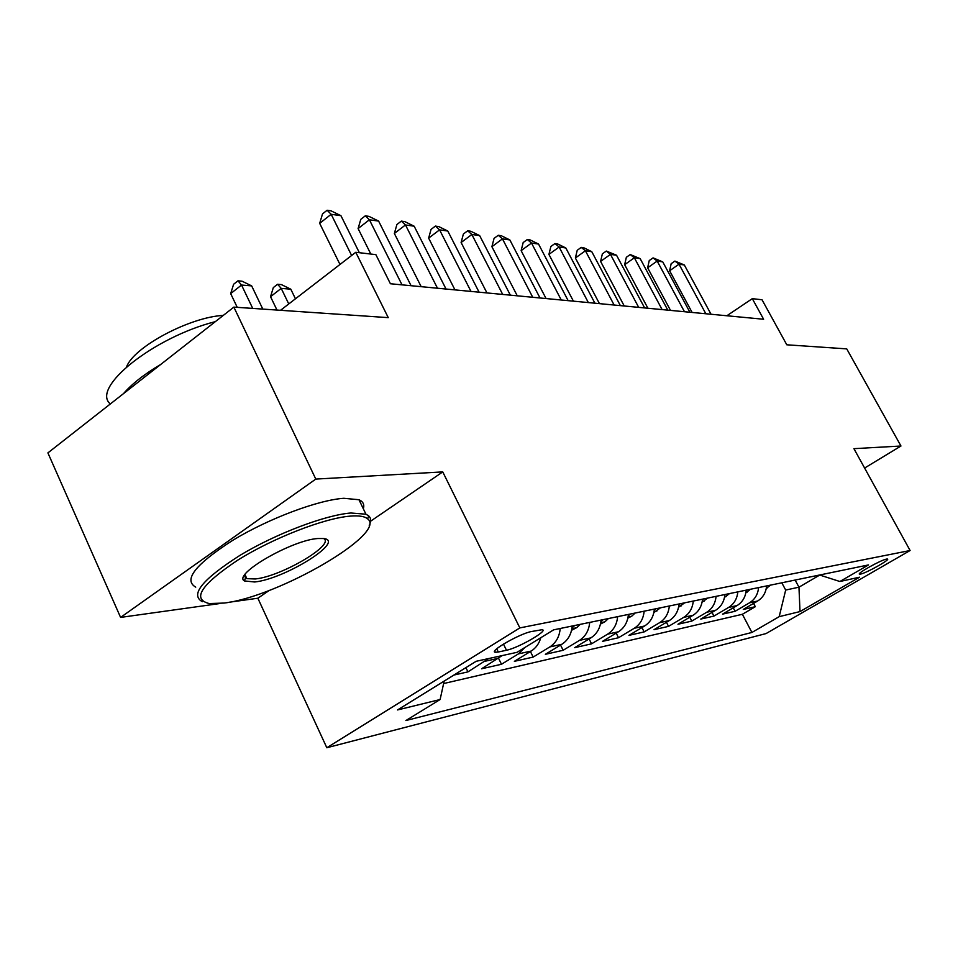 <?xml version="1.0" encoding="UTF-8"?>
<svg xmlns="http://www.w3.org/2000/svg" width="958" height="958" viewBox="0 0 958 958"><rect width="100%" height="100%" fill="white"/><g stroke="black" fill="none" stroke-linecap="round" stroke-linejoin="round"><path stroke-width="1.44" d="M886.521 559.089C880.929 559.963 856.081 573.878 859.565 574.165L860.547 574.093C866.295 573.1 890.736 559.412 887.431 559.029L886.521 559.089M326.822 747.743L766.053 633.573L910.1 550.515L519.847 627.909L326.822 747.743L257.858 598.223L269.39 590.344M370.578 521.212L442.752 471.899L315.793 479.084L120.588 617.407L219.394 603.6M229.19 602.235L257.858 598.223M120.588 617.407L47.9 452.894L233.86 307.123L388.253 317.637L355.765 252.289L280.526 310.308M864.619 468.043L900.963 446.009L846.74 348.88L786.793 344.796L762.029 299.77L752.305 298.645L726.859 315.757M315.793 479.084L233.86 307.123M453.912 675.055L467.947 671.869L465.899 667.642M502.124 655.595L481.587 668.78L501.477 664.265L498.567 658.326M540.803 637.717C539.091 643.644 535.881 648.087 531.187 651.057L514.362 661.343L533.163 657.08L530.421 651.524M572.213 626.017C571.423 634.208 567.986 640.291 561.867 644.267L545.353 654.314L563.148 650.278L560.55 645.081M601.061 620.065C600.295 628.041 596.906 633.968 590.906 637.86L574.692 647.668L591.553 643.836L589.098 638.95M628.412 614.425C627.658 622.197 624.329 627.981 618.437 631.765L602.51 641.357L618.521 637.729L616.198 633.118M654.374 609.072C653.631 616.653 650.362 622.293 644.578 625.993L628.939 635.37L644.159 631.909L641.944 627.574M679.042 603.983C678.312 611.372 675.103 616.88 669.426 620.509L654.051 629.669L668.54 626.376L666.433 622.281M702.525 599.145C701.807 606.354 698.657 611.731 693.065 615.275L677.965 624.245L691.772 621.107L689.772 617.239M724.847 595.146L724.907 594.547C724.188 601.576 721.099 606.833 715.602 610.294L700.765 619.072L713.938 616.09L712.022 612.413M746.246 590.128C745.552 597.014 742.498 602.151 737.109 605.552L722.512 614.138L735.097 611.288L733.265 607.803M355.765 252.289L375.859 254.636L390.409 283.748L763.622 319.254L752.305 298.645M498.292 652.015L506.483 650.254C518.074 648.087 548.886 630.388 542.204 629.693L531.486 631.526C519.931 633.513 488.209 651.751 495.334 652.278L498.292 652.015L496.723 648.817M819.593 575.004L839.879 581.506L868.523 564.921L553.616 629.849L516.985 652.338L476.15 661.295L397.558 709.938L440.117 699.532L405.893 720.548L751.91 632.46L779.189 616.653L785.68 590.056L798.96 587.194L819.737 575.051M839.879 581.506L859.554 577.195L800.002 611.575L779.189 616.653M443.614 683.557L742.378 614.282L755.323 606.701L753.575 603.396M766.628 585.925C765.933 592.655 762.939 597.684 757.634 601.013L743.288 609.432L755.323 606.701M758.592 587.589C757.898 594.379 754.88 599.445 749.539 602.798L735.097 611.288M737.828 591.864C737.121 598.81 734.056 603.995 728.631 607.42L713.938 616.09M716.081 596.343C715.363 603.456 712.249 608.761 706.717 612.258L691.772 621.107M693.281 601.049C692.55 608.33 689.377 613.767 683.749 617.335L668.54 626.376M669.331 605.983C668.588 613.455 665.355 619.012 659.631 622.664L644.159 631.909M644.147 611.18C643.393 618.832 640.112 624.532 634.28 628.268L618.521 637.729M617.647 616.641C616.88 624.496 613.539 630.34 607.6 634.16L591.553 643.836M589.709 622.401C588.931 630.472 585.53 636.459 579.482 640.375L563.148 650.278M560.214 628.484C559.436 636.771 555.963 642.926 549.808 646.937L533.163 657.08M524.972 647.44L518.434 653.871L501.477 664.265M488.64 658.553L467.947 671.869M442.752 471.899L519.847 627.909M900.963 446.009L853.925 448.667L910.1 550.515M795.14 580.045L798.96 587.194L800.002 611.575M781.812 582.799L785.68 590.056M444.153 681.09L440.117 699.532M742.378 614.282L751.91 632.46M351.622 255.487L331.169 214.293L340.94 215.694L359.358 252.708M339.982 264.456L319.685 223.358L331.169 214.293L327.109 210.257L331.025 210.832L340.94 215.694M319.685 223.358L322.523 213.885L327.109 210.257M262.803 309.099L251.667 285.891L241.524 285.041L230.674 293.603L237.237 307.35M230.674 293.603L233.62 284.251L237.955 280.826L241.524 285.041L252.72 308.404M237.955 280.826L242.015 281.185L251.667 285.891M350.233 516.123C324.211 518.17 273.006 538.013 237.68 560.191C201.168 584.631 191.66 599.097 209.179 603.552L224.088 603.061C278.431 596.822 387.655 533.331 367.632 518.841C364.735 516.314 358.939 515.416 350.233 516.123M202.342 601.708C189.816 594.81 202.377 579.351 240.039 555.317C276.096 533.582 325.349 514.985 350.891 512.997L365.944 514.207L368.686 515.859C371.093 518.074 371.273 521.236 369.237 525.343M317.733 538.528L323.672 538.528C345.886 540.863 284.849 579.015 254.672 581.985L244.386 580.931C232.471 574.537 291.651 540.18 317.733 538.528M244.518 575.255L245.511 577.937L246.853 578.656L255.283 578.967C281.401 576.453 335.767 544.384 323.553 538.516M110.338 403.953C90.591 387.894 153.472 337.348 215.358 321.625M123.462 393.666C131.833 383.954 144.287 374.183 160.848 364.363M126.6 366.806C133.845 346.88 189.828 317.074 223.286 315.41M195.743 587.146C183.074 579.913 195.504 564.25 233.034 540.144C268.97 518.362 318.212 499.98 343.838 498.292L358.975 499.741C363.13 501.549 364.591 504.579 363.345 508.83M860.991 461.481L861.865 463.049M861.003 461.493L866.703 471.827M402.025 284.849L369.393 219.777L378.614 221.094L411.078 285.712M370.818 254.05L358.1 228.567L369.393 219.777L365.285 215.837L368.986 216.376L378.614 221.094M358.1 228.567L360.783 219.358L365.285 215.837M437.483 288.226L405.474 224.95L414.167 226.208L446.033 289.041M421.173 286.67L394.361 233.477L405.474 224.95L401.33 221.106L404.815 221.621L414.167 226.208M394.361 233.477L396.899 224.519L401.33 221.106M470.989 291.412L439.566 229.848L447.793 231.034L479.084 292.178M454.966 289.891L428.645 238.123L439.566 229.848L435.399 226.088L438.704 226.567L447.793 231.034M428.645 238.123L431.052 229.393L435.399 226.088M502.699 294.429L471.839 234.482L479.647 235.596L510.351 295.16M486.951 292.932L461.109 242.518L471.839 234.482L467.66 230.794L470.797 231.261L479.647 235.596M461.109 242.518L463.385 234.015L467.66 230.794M295.459 298.788L290.789 289.184L281.221 288.382L270.539 296.693L276.982 310.057M270.539 296.693L273.317 287.592L277.581 284.275L281.221 288.382L288.765 303.961M277.581 284.275L281.424 284.61L290.789 289.184M571.567 630.28L576.764 627.61L580.237 624.353M572.01 627.897L574.716 625.502M532.744 297.291L502.447 238.865L509.848 239.931L540.001 297.974M517.272 295.818L491.897 246.685L502.447 238.865L498.256 235.273L501.238 235.704L509.848 239.931M491.897 246.685L494.053 238.398L498.256 235.273M600.462 624.053L604.989 621.73L608.402 618.557M600.894 621.754L603.157 619.634M561.256 299.998L531.498 243.045L538.54 244.051L568.154 300.656M546.06 298.549L521.128 250.649L531.498 243.045L527.319 239.512L530.133 239.931L538.54 244.051M521.128 250.649L523.176 242.554L527.319 239.512M627.861 618.15L631.765 616.15L635.118 613.048M628.256 615.91L630.136 614.066M588.344 302.572L559.125 247.008L565.819 247.966L594.906 303.207M573.411 301.159L548.922 254.409L559.125 247.008L554.933 243.548L557.628 243.943L565.819 247.966M548.922 254.409L550.874 246.505L554.933 243.548M653.871 612.557L660.493 607.815M654.242 610.342L655.775 608.785M614.126 305.027L585.41 250.78L591.781 251.691L620.377 305.626M599.445 303.638L575.375 257.989L585.41 250.78L581.231 247.392L583.793 247.763L591.781 251.691M575.375 257.989L577.231 250.278L581.231 247.392M678.575 607.24L684.635 602.833M678.947 605.049L680.144 603.756M638.687 307.362L610.462 254.373L616.545 255.247L644.638 307.937M624.245 305.997L600.594 261.414L610.462 254.373L606.306 251.056L616.545 255.247M600.594 261.414L602.366 253.87L606.306 251.056M662.11 309.59L634.364 257.798L640.172 258.636L667.798 310.141M647.907 308.248L624.652 264.671L634.364 257.798L630.22 254.553L640.172 258.636M624.652 264.671L626.34 257.295L630.22 254.553M684.467 311.721L657.188 261.079L662.744 261.869L689.904 312.236M670.504 310.392L647.632 267.785L657.188 261.079L653.069 257.882L662.744 261.869M647.632 267.785L649.249 260.564L653.069 257.882M705.842 313.757L679.018 264.204L684.323 264.971L711.04 314.248M692.107 312.452L669.618 270.755L679.018 264.204L674.911 261.079L684.323 264.971M669.618 270.755L671.163 263.701L674.911 261.079M702.094 602.199L707.627 598.091M702.454 599.983L703.352 598.978M724.499 597.397L729.553 593.565M745.875 592.822L750.485 589.254M766.28 588.452L770.483 585.134M757.634 601.013L749.539 602.798M737.109 605.552L728.631 607.42M715.602 610.294L706.717 612.258M693.065 615.275L683.749 617.335M669.426 620.509L659.631 622.664M644.578 625.993L634.28 628.268M618.437 631.765L607.6 634.16M590.906 637.86L579.482 640.375M561.867 644.267L549.808 646.937M531.187 651.057L518.434 653.871M498.735 658.218L485.227 661.212M503.453 644.087L506.483 650.254M571.878 628.723L576.465 627.765M600.738 622.712L604.69 621.886M628.089 617L631.478 616.293M654.063 611.587L656.925 610.988M678.743 606.438L681.138 605.935M702.226 601.528L704.19 601.121M724.607 596.858L726.176 596.535M745.959 592.415L747.168 592.152M766.34 588.152L767.214 587.972M494.723 651.033L495.334 652.278M358.975 499.741L365.944 514.207M246.853 578.656L244.973 574.572M245.511 577.937L244.386 580.931M367.632 518.841L368.686 515.859"/></g></svg>
